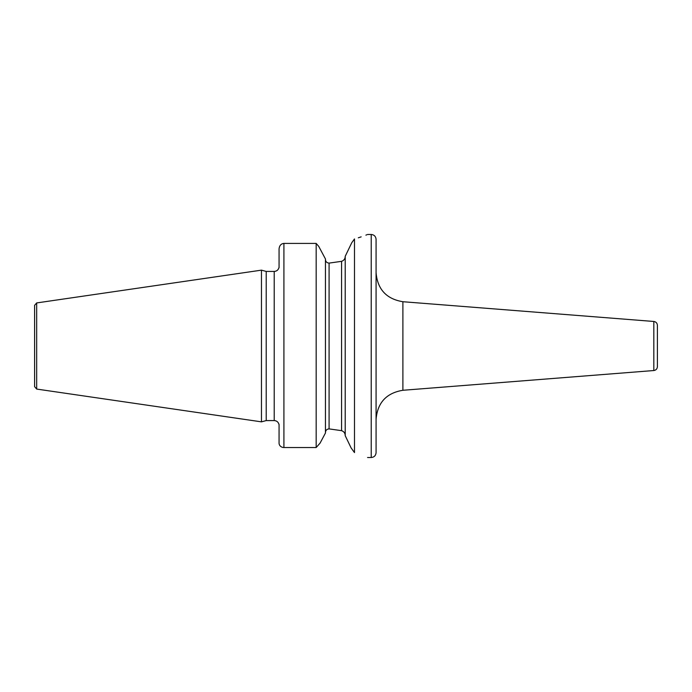 <?xml version="1.0" encoding="UTF-8"?>
<svg xmlns="http://www.w3.org/2000/svg" width="692" height="692" viewBox="0 0 692 692"><rect width="100%" height="100%" fill="white"/><g stroke="black" fill="none" stroke-linecap="round" stroke-linejoin="round"><path stroke-width="1.04" d="M34.6 346L34.6 305.336L36.676 302.932L261.464 270.148L261.464 421.852L36.676 389.068L34.6 386.664L34.6 346M261.464 421.852L266.212 420.58L266.212 271.428L261.464 270.148M279.066 267.666L279.066 248.886C279.456 245.522 281.073 243.696 283.91 243.42L316.175 243.42L316.175 447.525L320.076 443.114L323.467 436.747L320.076 443.114L316.175 447.525L283.91 447.525L316.175 447.525M279.066 443.114A4.853 4.42 0 0 0 283.91 447.525A4.853 4.42 0 0 1 279.066 443.114L279.066 424.334M325.448 258.972L318.727 246.369L316.175 243.42L318.727 246.369L325.448 258.972L325.448 433.028L323.467 436.747L325.448 433.028M358.309 237.806L361.163 236.863M365.895 235.142L366.864 234.77M351.752 242.745L354.486 238.956C371.924 233.143 371.924 233.143 354.486 238.956L354.486 452.577L351.129 447.966L345.213 435.675L345.213 256.325L351.605 243.048M350.714 244.89L350.411 245.522M346.926 252.744L345.213 256.325M325.448 259.266C325.534 261.585 326.745 262.865 329.081 263.107L341.571 261.334C343.846 260.512 345.057 258.938 345.213 256.602M345.213 435.398C345.057 433.062 343.846 431.488 341.571 430.666L341.571 261.334L329.081 263.107L329.081 428.893L341.571 430.666L329.081 428.893C326.736 429.144 325.525 430.424 325.448 432.742M328.319 428.936L329.011 428.893M345.213 435.675L351.129 447.966M354.486 452.577C371.915 459.004 371.915 459.004 354.486 452.577M376.076 346L376.076 452.663C375.782 455.604 374.164 457.222 371.223 457.516L371.223 234.484C374.164 234.778 375.782 236.396 376.076 239.337L376.076 346M653.828 321.469L653.828 370.531C656.016 370.168 657.21 368.879 657.4 366.665L657.4 325.335C657.21 323.121 656.016 321.832 653.828 321.469L402.891 301.721L402.891 390.279C386.43 393.004 377.495 402.675 376.076 419.3M36.676 389.068L36.676 302.932M266.212 271.428L274.214 271.428L274.214 420.58L266.212 420.58M283.91 447.525L283.91 243.42M274.214 271.428C276.662 271.264 278.236 270.01 278.937 267.666M367.59 234.484L371.223 234.484M278.937 424.334C278.236 421.99 276.662 420.736 274.214 420.58M367.582 457.516L371.223 457.516M402.891 301.721C386.43 298.996 377.495 289.325 376.076 272.709M653.828 370.531L402.891 390.279"/></g></svg>
